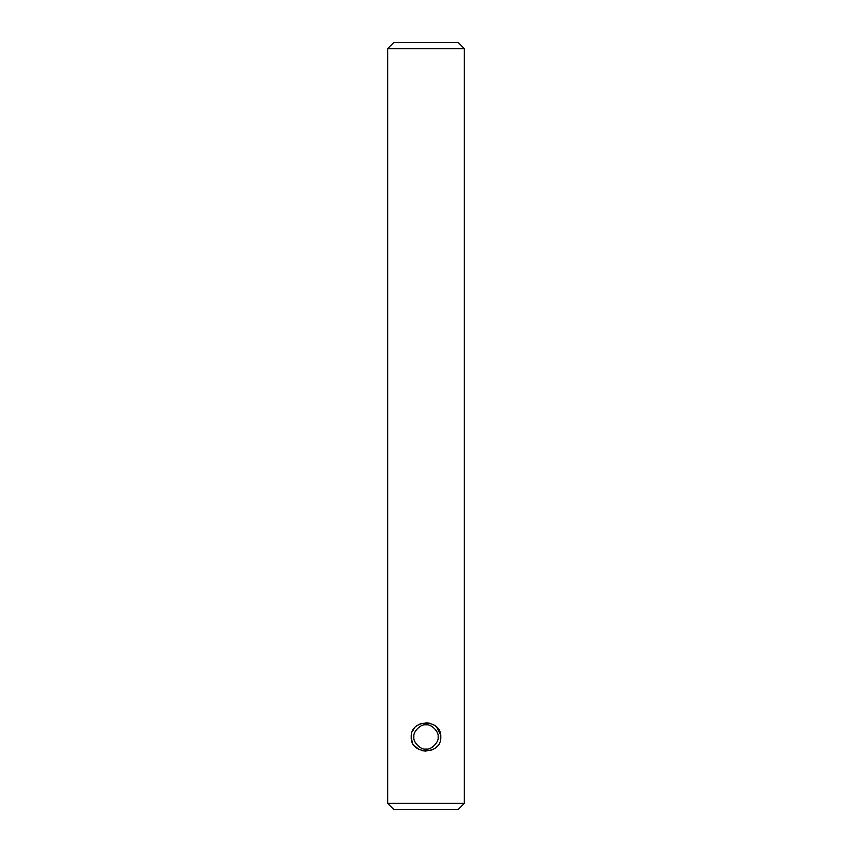<?xml version="1.0" encoding="UTF-8"?>
<svg xmlns="http://www.w3.org/2000/svg" width="852" height="852" viewBox="0 0 852 852"><rect width="100%" height="100%" fill="white"/><g stroke="black" fill="none" stroke-linecap="round" stroke-linejoin="round"><path stroke-width="1.28" d="M438.077 736.948C439.387 732.113 431.08 723.529 426 724.871C420.941 723.529 412.613 732.102 413.923 736.948C412.624 741.794 420.931 750.367 426 749.025C431.069 750.367 439.387 741.783 438.077 736.948M411.197 736.948C410.281 718.577 441.73 718.619 440.803 736.948C441.73 755.287 410.27 755.298 411.197 736.948L412.219 742.092M414.125 745.425L418.864 749.409M421.729 750.559L426 751.176M430.164 750.591L433.689 749.089M435.755 747.651L436.512 746.97M440.612 739.216L440.803 736.948M393.699 42.6L458.301 42.6L464.34 48.639L387.66 48.639L393.699 42.6M464.34 803.361L387.66 803.361L393.699 809.4L458.301 809.4L464.34 803.361L464.34 48.639M387.66 803.361L387.66 48.639M440.612 734.68L436.512 726.926M435.745 726.234L433.689 724.796M430.164 723.305L426 722.72M421.729 723.327L418.864 724.488M414.125 728.46L412.219 731.793"/></g></svg>
